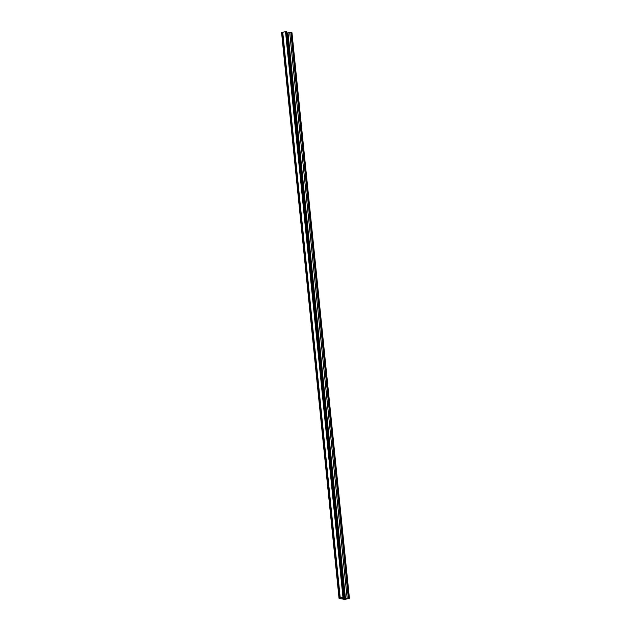 <?xml version="1.0" encoding="UTF-8"?>
<svg xmlns="http://www.w3.org/2000/svg" width="631" height="631" viewBox="0 0 631 631"><rect width="100%" height="100%" fill="white"/><g stroke="black" fill="none" stroke-linecap="round" stroke-linejoin="round"><path stroke-width="0.95" d="M289.116 54.889A2.145 1.23 75.3 0 0 288.769 51.466M293.226 95.289A2.145 1.23 75.3 0 0 292.879 91.866M297.327 135.697A2.145 1.23 75.3 0 0 296.98 132.273M301.429 176.096A2.145 1.23 75.3 0 0 301.082 172.673M305.538 216.504A2.145 1.23 75.3 0 0 305.191 213.081M309.64 256.904A2.145 1.23 75.3 0 0 309.293 253.481M313.741 297.311A2.145 1.23 75.3 0 0 313.394 293.888M317.85 337.711A2.145 1.23 75.3 0 0 317.503 334.288M321.952 378.119A2.145 1.23 75.3 0 0 321.605 374.696M326.053 418.519A2.145 1.23 75.3 0 0 325.706 415.095M330.163 458.926A2.145 1.23 75.3 0 0 329.816 455.503M334.264 499.326A2.145 1.23 75.3 0 0 333.917 495.903M338.366 539.734A2.145 1.23 75.3 0 0 338.019 536.303M342.475 580.134A2.145 1.23 75.3 0 0 342.128 576.71M344.778 599.45L339.044 598.33L340.243 597.991L282.751 32.315L285.504 31.597L342.956 597.249L344.218 597.32L341.915 598.141L345.496 598.795L349.416 598.322L344.778 599.45M339.241 598.22L281.686 32.733M348.809 598.172L291.08 32.536L348.454 598.227M291.356 32.52L291.853 32.615L349.314 598.267M281.789 32.567L282.759 32.362M343.674 597.202L286.222 31.55L285.504 31.597M286.222 31.55L286.719 31.645L344.179 597.297M286.892 32.97L291.001 32.575M340.212 597.967L342.956 597.249M282.483 32.386L339.935 598.038M290.907 32.733L348.359 598.385M347.208 598.685L289.755 33.033M345.496 598.795L288.044 33.151M287.775 33.143L345.228 598.787M348.533 598.188L291.08 32.536M281.584 32.678L339.044 598.33M291.956 32.67L349.416 598.322M286.758 31.668L344.218 597.32"/></g></svg>
